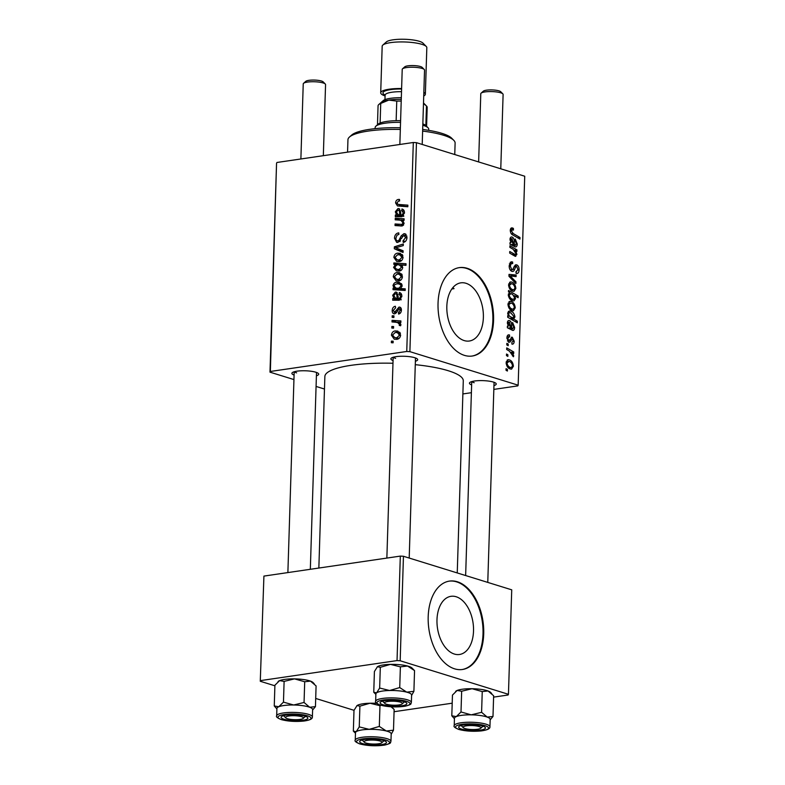 <?xml version="1.0" encoding="UTF-8"?>
<svg xmlns="http://www.w3.org/2000/svg" width="785" height="785" viewBox="0 0 785 785"><rect width="100%" height="100%" fill="white"/><g stroke="black" fill="none" stroke-linecap="round" stroke-linejoin="round"><path stroke-width="1.18" d="M454.348 654.042A29.398 17.976 81.7 0 0 459.51 654.484A29.398 17.976 81.7 0 0 473.463 626.94A29.398 17.976 81.7 0 0 456.154 596.747A29.398 17.976 81.7 0 0 450.983 596.315A29.398 17.976 81.7 0 0 437.039 623.859A29.398 17.976 81.7 0 0 454.348 654.042M454.584 668.83A44.676 27.318 81.7 0 0 462.424 669.497A44.676 27.318 81.7 0 0 483.629 627.637A44.676 27.318 81.7 0 0 457.321 581.764A44.676 27.318 81.7 0 0 449.471 581.096A44.676 27.318 81.7 0 0 428.276 622.956A44.676 27.318 81.7 0 0 454.584 668.83M462.08 669.546A44.676 27.318 81.7 0 0 482.912 627.46A44.676 27.318 81.7 0 0 456.615 581.862A44.676 27.318 81.7 0 0 449.118 581.145M451.817 288.978L454.024 288.654L452.847 287.634M465.996 283.287A29.398 17.976 -98.3 0 1 483.315 313.47A29.398 17.976 -98.3 0 1 469.361 341.014A29.398 17.976 -98.3 0 1 464.2 340.582A29.398 17.976 -98.3 0 1 446.891 310.389A29.398 17.976 -98.3 0 1 460.834 282.845A29.398 17.976 -98.3 0 1 465.996 283.287M464.435 355.37A44.676 27.318 81.7 0 0 472.276 356.027A44.676 27.318 81.7 0 0 493.48 314.177A44.676 27.318 81.7 0 0 467.163 268.293A44.676 27.318 81.7 0 0 459.323 267.626A44.676 27.318 81.7 0 0 438.128 309.486A44.676 27.318 81.7 0 0 464.435 355.37M471.932 356.076A44.676 27.318 81.7 0 0 492.754 313.99A44.676 27.318 81.7 0 0 466.467 268.391A44.676 27.318 81.7 0 0 458.97 267.685M294.09 375.053A13.404 2.973 1.8 0 1 292.275 372.669A13.404 2.973 1.8 0 1 302.411 370.765A13.404 2.973 1.8 0 1 315.796 372.218A13.404 2.973 1.8 0 1 318.367 373.493A13.404 2.973 1.8 0 1 316.414 375.75M393.059 360.541A13.404 2.973 1.8 0 1 391.254 358.166A13.404 2.973 1.8 0 1 401.39 356.253A13.404 2.973 1.8 0 1 414.765 357.715A13.404 2.973 1.8 0 1 417.345 358.98A13.404 2.973 1.8 0 1 415.393 361.247M471.628 384.895A13.404 2.973 1.8 0 1 469.822 382.511A13.404 2.973 1.8 0 1 479.959 380.607A13.404 2.973 1.8 0 1 493.333 382.06A13.404 2.973 1.8 0 1 495.914 383.335A13.404 2.973 1.8 0 1 493.961 385.592M318.847 568.046L324.862 376.506A69.247 15.376 1.8 0 1 392.981 363.259M415.285 364.672A69.247 15.376 1.8 0 1 448.284 370.736A69.247 15.376 1.8 0 1 463.287 380.853L457.243 572.942M409.888 351.651L406.748 351.474L413.312 142.497L416.452 142.674L409.888 351.651L518.159 385.2L517.796 385.886L493.834 389.399M471.383 392.696L462.875 393.942M406.748 351.474L270.354 371.472L269.991 372.159L293.943 379.577M316.08 386.436L324.47 389.036M269.991 372.159L276.555 163.172L270.354 371.472M400.644 307.632L398.976 307.112C400.585 307.053 401.39 308.034 401.4 310.065C401.292 312.283 400.35 313.617 398.584 314.059L398.476 312.499L400.291 310.153L399.123 308.662L396.317 312.813L394.669 313.853C392.981 313.804 392.157 312.685 392.215 310.487C392.363 308.063 393.403 306.65 395.346 306.268L395.62 307.798L393.324 310.399L394.62 312.283L398.976 307.112L399.908 307.171M396.248 312.901L394.178 312.253L396.317 312.803M401.37 309.27L399.123 308.662M394.669 313.853L393.834 313.794M399.84 292.668L399.261 292.491C400.978 292.864 401.841 294.159 401.832 296.367L399.388 300.204L392.696 300.204L392.745 298.565L393.854 298.241L392.686 295.278L395.346 292.079L396.396 292.148L398.054 295.896L398.28 298.526L399.339 298.594L400.723 296.396L399.055 294.1L399.575 292.579M401.714 294.905L399.055 294.1M398.613 280.961L396.111 280.824L393.265 276.83C393.619 274.289 394.835 272.856 396.935 272.542L399.643 272.689L402.45 276.722C402.048 279.303 400.762 280.716 398.613 280.961M395.591 202.962C395.768 200.872 396.7 199.704 398.387 199.449L399.496 199.419L399.604 200.989L398.545 200.999L397.014 202.854L397.956 204.404L407.866 205.15L407.817 206.759L397.475 205.935L395.591 202.962L397.073 203.423M395.424 264.466L393.815 264.349L393.864 262.946L406.022 263.731L405.973 265.33L401.724 265.036L402.744 267.479C402.234 269.746 400.998 270.943 399.045 271.051L396.396 270.894L393.57 267.4L395.424 264.466L396.68 264.859M403.058 252.485L394.305 248.757L394.374 246.824L403.323 243.988L403.274 245.587L395.709 247.805L403.107 250.778L403.058 252.485M397.926 242.457L396.67 242.379L394.482 238.208C394.718 234.99 396.15 233.214 398.77 232.88L398.878 234.44L397.053 235.107L395.915 238.1C395.846 239.896 396.494 240.828 397.858 240.887L398.947 240.318L401.155 235.892L403.892 233.704L405.148 233.773L407.003 237.492C406.787 240.269 405.551 241.927 403.323 242.467L402.97 240.926L405.58 237.649L403.922 235.274L397.926 242.457M399.781 241.652L397.19 240.848L399.918 241.525M406.905 236.049L403.922 235.274M393.099 342.81L391.362 342.702L391.411 341.122L393.148 341.19L393.099 342.81M413.312 142.497L276.919 162.485M399.222 261.572L396.719 261.434L393.874 257.441C394.227 254.889 395.444 253.467 397.544 253.153L400.252 253.3L403.058 257.333C402.656 259.913 401.38 261.326 399.222 261.572M402.469 209.163L401.891 208.977C403.608 209.35 404.461 210.645 404.461 212.853L402.018 216.689L395.316 216.689L395.365 215.051L396.484 214.727L395.316 211.773L397.966 208.565L399.015 208.633L400.674 212.382L400.909 215.021L401.959 215.08L403.353 212.882L401.685 210.586L402.205 209.065M404.334 211.391L401.685 210.586M399.32 220.094L395.218 219.829L395.267 218.22L404.108 218.789L404.059 220.399L402.577 220.3L404.128 223.352L401.891 226.001L395.041 225.56L395.09 223.96L401.91 224.392L403.029 223.018L401.057 220.379L399.32 220.094M393.02 289.685L393.069 288.085L394.305 288.173L392.991 285.681C393.54 283.473 394.776 282.325 396.7 282.227L399.408 282.394L402.165 285.789L400.615 288.497L405.237 288.86L405.188 290.46L393.02 289.685M396.778 339.346L394.276 339.208L391.43 335.215C391.784 332.663 393 331.241 395.1 330.927L397.809 331.074L400.615 335.107C400.213 337.687 398.927 339.1 396.778 339.346M393.55 328.169L391.813 328.051L391.862 326.472L393.609 326.55L393.55 328.169M395.542 322.233L392.009 321.948L392.058 320.349L400.899 320.918L400.85 322.517L399.025 322.39L400.939 324.666L400.585 325.785L399.212 325.363L399.526 324.519L397.691 322.586L395.542 322.233M393.893 317.483L392.157 317.366L392.206 315.786L393.942 315.864L393.893 317.483M506.806 344.919L506.855 343.339L508.238 344.095L508.189 345.714L506.806 344.919M506.472 355.605L506.521 354.025L507.905 354.781L507.846 356.4L506.472 355.605M509.622 336.598L507.777 338.325L508.798 340.739L512.281 337.226L514.195 341.171C514.087 343.369 513.331 344.35 511.928 344.105L511.859 342.486L513.312 340.818L512.389 338.855L510.142 341.946L508.827 342.348L506.904 337.972C507.031 335.578 507.875 334.567 509.416 334.93L509.622 336.598L507.031 336.765M507.434 340.935L509.426 340.602M511.732 337.167L511.212 337.383M512.634 344.164L511.928 344.105M508.474 342.191L510.142 341.946L508.827 342.348M508.513 334.842L507.836 335.166M507.728 315.629L508.7 316.208L507.679 313.166L509.269 310.978L510.642 311.135C512.899 311.684 514.342 313.608 514.95 316.895L513.704 319.024L517.364 321.212L517.315 322.821L507.679 317.228L507.728 315.629M515.892 271.904L517.972 269.5L516.667 266.449L515.784 266.772L514.685 269.186C514.136 270.992 513.194 271.718 511.879 271.355C510.064 270.501 509.161 268.617 509.171 265.693L511.182 261.827L512.605 261.994L512.674 263.613L511.231 263.574L510.299 266.144L511.83 269.746L512.693 269.598L514.479 265.978L516.658 264.839C518.316 265.556 519.13 267.243 519.101 269.903C518.914 272.63 517.923 273.828 516.147 273.484L515.882 271.796L516.638 271.924L515.892 272.032M512.36 263.505L509.406 263.839M510.201 269.981L512.693 269.598M515.931 264.771L515.254 265.045M517.001 273.563L516.147 273.484M516.667 266.449L513.979 267.037M512.821 271.443L511.879 271.355M508.562 284.926L510.407 281.923L511.496 282.031C513.969 282.639 515.421 284.778 515.843 288.438L514.008 291.343L512.782 291.215C510.407 290.578 509.004 288.478 508.562 284.926M512.821 254.978L515.146 254.644L516.049 253.683L513.125 249.267L509.877 247.373L509.926 245.774L516.932 249.836L516.883 251.445L515.706 250.758L516.913 254.458L515.127 256.253L509.691 253.113L509.74 251.514L515.47 254.674L512.929 255.047M515.804 256.332L515.127 256.253M512.634 229.622L511.408 230.898L513.174 233.547L519.994 237.502L519.945 239.111L512.88 235.019C511.31 234.342 510.436 232.811 510.279 230.447C510.427 228.406 511.172 227.581 512.517 227.993L513.4 228.406L513.478 230.034L510.319 229.858M511.643 227.895L510.996 228.219M518.159 385.2L524.723 176.223L416.452 142.674M512.997 245.558L515.254 245.234L516.363 243.546L515.058 240.573L515.235 239.023L517.246 243.958C517.187 245.999 516.53 246.971 515.284 246.882L509.975 244.243L510.024 242.604L510.907 242.712L510.005 239.258C510.201 237.443 510.907 236.717 512.124 237.06C513.645 237.826 514.361 239.474 514.254 241.986L514.42 244.753L515.568 245.263L513.096 245.626M511.359 236.992L510.76 237.266M515.804 246.932L515.284 246.882M508.474 291.892L508.523 290.499L518.159 296.082L518.1 297.682L514.744 295.709L515.529 298.585L513.92 300.9L512.576 300.743C510.299 300.174 508.857 298.221 508.258 294.885L509.75 292.658L508.474 291.892M508.965 276.3L509.023 274.367L516.137 275.035L516.088 276.624L510.083 275.898L515.931 281.825L515.873 283.532L508.965 276.3M507.954 304.315L509.799 301.312L510.888 301.42C513.361 302.039 514.813 304.178 515.235 307.828L513.4 310.742L512.163 310.615C509.799 309.977 508.395 307.877 507.954 304.315M510.378 329.072L512.625 328.738L513.743 327.06L512.428 324.077L512.605 322.537L514.617 327.473C514.558 329.514 513.91 330.485 512.664 330.397L507.345 327.747L507.404 326.118L508.287 326.226L507.375 322.763C507.571 320.957 508.287 320.231 509.504 320.574C511.025 321.34 511.732 322.988 511.624 325.5L511.791 328.267L512.939 328.778L510.476 329.141M508.729 320.496L508.13 320.78M513.184 330.446L512.664 330.397M506.119 362.699L507.964 359.697L509.053 359.805C511.526 360.413 512.978 362.552 513.4 366.212L511.565 369.117L510.329 368.989C507.964 368.351 506.56 366.252 506.119 362.699M506.668 349.502L506.717 347.892L513.724 351.955L513.675 353.564L512.222 352.71L513.733 355.772L513.439 356.763L509.465 351.18L506.668 349.502M506.011 370.245L506.06 368.665L507.444 369.431L507.385 371.05L506.011 370.245M400.173 660.764L397.033 660.587L400.321 556.104L403.451 556.271L400.173 660.764L508.444 694.313L508.081 695L493.598 697.129M452.199 703.193L394.07 711.71M400.321 556.104L263.917 576.092L260.277 681.272L274.897 685.796M315.698 698.444L354.025 710.317M260.277 681.272L263.917 576.092M397.033 660.587L260.64 680.585M508.444 694.313L511.732 589.829L403.451 556.271M294.395 371.707A11.167 2.483 -178.2 0 0 296.622 372.865M393.363 357.195A11.167 2.483 -178.2 0 0 395.601 358.352M471.932 381.549A11.167 2.483 -178.2 0 0 474.169 382.707M510.584 228.818L513.4 228.406M510.289 231.065L511.408 230.898M517.747 237.835L519.994 237.502M510.014 242.85L510.907 242.712M512.262 245.067L514.42 244.753M516.324 244.096L517.246 243.958M510.044 240.151L510.868 240.024L513.537 244.204L512.075 238.65L510.034 238.846M511.349 244.527L513.537 244.204M512.075 238.65L510.868 240.024M514.46 250.199L516.932 249.836M515.088 250.847L515.706 250.758M515.529 254.664L516.913 254.458M515.931 296.406L518.159 296.082M514.008 295.817L514.744 295.709M514.391 298.751L515.529 298.585M510.407 299.477L513.616 299.271L514.666 297.8L512.664 294.483L511.064 293.629L508.454 293.776M508.258 295.16L509.141 295.023C509.74 297.387 510.898 298.771 512.615 299.154M511.064 293.629L509.141 295.023M509.553 282.315L511.496 282.031M514.911 288.576L515.843 288.438M510.652 289.95L513.812 289.743L514.97 288.095C514.479 285.534 513.351 284.042 511.555 283.65L508.709 283.817M508.572 285.338L509.445 285.21C509.965 287.712 511.094 289.194 512.831 289.636M511.555 283.65L509.445 285.21M510.171 275.908L516.137 275.035M508.974 276.055L510.083 275.898M514.45 282.041L515.931 281.825M510.142 262.347L512.605 261.994M509.171 266.311L510.299 266.144M517.923 270.079L519.101 269.903M508.945 301.705L510.888 301.42M514.303 307.965L515.235 307.828M510.044 309.349L513.204 309.133L514.352 307.485C513.871 304.923 512.733 303.442 510.947 303.039L508.101 303.206M507.954 304.737L508.837 304.609C509.357 307.112 510.486 308.584 512.222 309.025M510.947 303.039L508.837 304.609M507.709 316.355L508.7 316.208M508.297 311.478L510.642 311.135M514.038 317.022L514.95 316.895M511.359 319.367L513.704 319.024M515.117 321.546L517.364 321.212M509.71 318.416L512.183 318.053L514.067 316.718L510.809 312.793L509.023 312.852L508.543 313.961L509.357 316.07L513.017 318.141L510.005 318.582M508.68 316.169L509.357 316.07M507.758 314.078L508.543 313.961M507.689 313.048L510.515 312.695M507.395 326.354L508.287 326.226M509.642 328.581L511.791 328.267M513.694 327.61L514.617 327.473M507.424 323.655L508.248 323.538L510.917 327.718L509.455 322.154L507.404 322.35M508.729 328.042L510.917 327.718M509.455 322.154L508.248 323.538M507.758 335.234L509.543 334.979M506.894 338.453L507.777 338.325M513.262 341.298L514.195 341.171M507.11 360.089L509.053 359.805M512.468 366.35L513.4 366.212M508.209 367.723L511.369 367.517L512.527 365.869C512.036 363.298 510.898 361.816 509.112 361.424L506.266 361.591M506.119 363.112L507.002 362.984C507.522 365.486 508.651 366.958 510.387 367.409M509.112 361.424L507.002 362.984M506.492 354.987L507.905 354.781M511.113 352.337L513.724 351.955M511.584 352.799L512.222 352.71M512.527 355.948L513.733 355.772M506.825 344.301L508.238 344.095M506.031 369.637L507.444 369.431M393.128 341.652L391.411 341.122M395.915 238.65L394.482 238.208M400.527 240.809L398.947 240.318M402.626 236.344L401.155 235.892M406.11 234.391L403.892 233.704M405.178 241.613L402.97 240.926M405.276 241.525L403.254 240.897M406.964 238.081L405.58 237.649M403.078 251.848L394.305 248.757M399.859 250.474L399.899 249.453M396.71 247.55L394.374 246.824M395.032 257.794L393.874 257.441M401.567 255.38L402.528 254.988M402.273 254.615L397.544 253.153M399.977 261.405L399.624 260.591M401.949 257.431L399.899 254.87L397.632 254.713L394.992 257.294L397.171 259.825L399.28 259.992L401.949 257.431L403.029 257.765M401.459 260.659L399.28 259.992M399.408 264.908L393.864 262.946M399.418 264.673L405.982 265.095M399.624 270.943L399.241 270.079M394.776 267.773L393.57 267.4M399.114 264.839L397.092 264.78L394.678 267.106L396.602 269.255L399.074 269.471L401.645 267.126L399.114 264.839L402.293 265.791M402.744 267.469L401.645 267.126M401.341 270.177L399.074 269.471M399.526 199.802L398.387 199.449M397.956 204.404L403.51 206.121L407.817 206.514M401.449 206.347L401.174 205.405M400.703 216.709L395.365 215.051M400.919 216.778L402.038 216.454L396.484 214.727M402.038 216.454L401.439 215.649M396.415 212.107L398.191 214.648L399.8 214.913L399.545 212.98C399.683 211.243 399.143 210.301 397.916 210.154L396.415 212.107L395.316 211.773M399.83 209.144L397.966 208.565M403.48 215.816L400.909 215.021M403.647 215.6L401.959 215.08M404.442 213.216L403.353 212.882M403.313 216.003L399.8 214.913M400.566 210.831L397.916 210.154M400.811 220.31L395.267 218.22M400.821 219.947L404.069 220.153M400.635 226.001L395.09 223.96M400.644 225.688L402.548 225.825M403.647 224.932L401.91 224.392M404.128 223.352L403.029 223.018M394.423 277.193L393.265 276.83M400.958 274.779L401.92 274.377M401.665 274.014L396.935 272.542M399.369 280.804L399.006 279.98M401.341 276.82L399.29 274.259L397.024 274.112L394.384 276.683L396.553 279.224L398.672 279.382L401.341 276.82L402.42 277.154M400.841 280.059L398.672 279.382M398.623 290.038L393.069 288.085M398.623 289.802L394.305 288.173M399.85 289.9L399.055 289.066M402.097 286.368L399.339 284.033L396.925 283.787L394.678 284.71L394.09 286.044L392.991 285.681M400.605 284.425L401.694 284.052M401.459 283.709L396.7 282.227M405.197 289.91L400.615 288.497M394.09 286.044L396.091 288.154L401.645 289.871L404.942 289.832M404.246 289.999L398.692 288.281L401.047 286.044M396.091 288.154L398.692 288.281M398.083 300.223L392.745 298.565M398.299 300.292L399.408 299.968L393.854 298.241M399.408 299.968L398.809 299.163M393.785 295.611L395.561 298.163L397.181 298.428L396.925 296.495C397.063 294.758 396.523 293.816 395.297 293.668L393.785 295.611L392.686 295.278M397.21 292.658L395.346 292.079M400.86 299.33L398.28 298.526M401.017 299.114L399.339 298.594M401.812 296.73L400.723 296.396M400.693 299.517L397.181 298.428M397.946 294.346L395.297 293.668M396.68 312.234L395.404 311.831M400.36 313.087L398.476 312.499M401.38 310.487L400.291 310.153M393.334 310.831L392.215 310.487M392.588 335.568L391.43 335.215M399.123 333.154L400.085 332.762M399.83 332.389L395.1 330.927M397.534 339.179L397.171 338.364M399.506 335.195L397.455 332.644L395.189 332.487L392.549 335.058L394.718 337.599L396.837 337.766L399.506 335.195L400.585 335.538M399.006 338.433L396.837 337.766M393.589 327.011L391.862 326.472M397.593 322.566L392.058 320.349M397.612 322.066L400.86 322.272M400.585 325.785L399.212 325.363M400.909 324.951L399.526 324.519M393.923 316.326L392.206 315.786M400.321 129.456A53.606 11.903 -178.2 0 0 349.443 137.051L351.68 135.059A51.378 11.412 1.8 0 1 400.379 127.778M422.673 129.446A51.378 11.412 1.8 0 1 441.818 133.332A51.378 11.412 1.8 0 1 451.679 138.199L453.789 140.329A53.606 11.903 -178.2 0 0 443.496 135.246A53.606 11.903 -178.2 0 0 422.624 131.085M349.443 137.051A53.606 11.903 -178.2 0 0 347.951 139.72L347.559 152.133M452.494 288.075A67.01 14.886 1.8 0 1 454.024 288.654M454.75 154.537L455.114 143.086A53.606 11.903 -178.2 0 0 453.789 140.329M375.878 694.018A17.878 3.974 -178.2 0 1 376.623 692.841A17.878 3.974 1.8 0 1 381.471 691.232A17.869 3.964 -178.2 0 0 375.878 693.93L375.652 701.329A17.869 3.964 1.8 0 1 381.245 698.64A17.869 3.964 1.8 0 1 400.635 698.464A17.869 3.964 1.8 0 1 411.369 702.447L411.605 695.049A17.869 3.964 -178.2 0 0 400.87 691.065A17.869 3.964 -178.2 0 0 381.471 691.232A17.878 3.974 1.8 0 1 389.605 690.506L379.655 688.033L376.623 692.841L373.758 692.252L374.406 671.518L377.448 666.72L380.313 667.309L379.655 688.033M384.267 700.76A13.404 2.973 1.8 0 1 397.367 700.465A13.404 2.973 1.8 0 1 406.532 702.928A13.404 2.973 1.8 0 1 402.666 705.636A13.404 2.973 1.8 0 1 386.75 705.568A13.404 2.973 1.8 0 1 380.45 702.104A13.404 2.973 1.8 0 1 384.267 700.76M377.173 666.936A17.878 3.974 1.8 0 1 377.192 666.916L377.448 666.72A17.878 3.974 1.8 0 1 390.43 664.375L400.379 666.848L399.732 687.572L389.605 690.506A17.878 3.974 1.8 0 1 406.728 692.144L399.732 687.572M375.868 694.391L373.758 692.252M380.313 667.309L390.43 664.375A17.878 3.974 1.8 0 1 407.552 666.023L414.549 670.596L413.901 691.33L406.728 692.144A17.878 3.974 1.8 0 1 411.595 695.137M400.379 666.848L407.552 666.023A17.878 3.974 1.8 0 1 411.988 668.006L414.323 670.37M411.595 695.441L413.901 691.33M454.446 718.363A17.878 3.974 -178.2 0 1 456.32 716.587A17.878 3.974 1.8 0 1 462.443 715.233A17.869 3.964 -178.2 0 0 454.446 718.275L454.221 725.674A17.869 3.964 1.8 0 1 462.218 722.632A17.869 3.964 1.8 0 1 480.587 723.005A17.869 3.964 1.8 0 1 489.938 726.802L490.174 719.394A17.869 3.964 -178.2 0 0 480.812 715.596A17.869 3.964 -178.2 0 0 462.443 715.233A17.878 3.974 1.8 0 1 471.216 714.841L461.001 711.975L456.32 716.587L451.807 715.802L454.436 718.736M464.641 724.84A13.404 2.973 1.8 0 1 485.101 727.273A13.404 2.973 1.8 0 1 479.429 730.246A13.404 2.973 1.8 0 1 464.347 729.756A13.404 2.973 1.8 0 1 459.019 726.459A13.404 2.973 1.8 0 1 464.641 724.84M451.807 715.802L452.454 695.078L457.145 690.466L461.659 691.242L461.001 711.975M461.659 691.242L472.04 688.72L482.245 691.575L481.597 712.309L471.216 714.841A17.878 3.974 1.8 0 1 487.21 717.088L481.597 712.309M482.245 691.575L488.025 690.967L493.637 695.745L492.99 716.479L487.21 717.088A17.878 3.974 1.8 0 1 490.164 719.492M490.154 719.855L492.99 716.479M455.614 691.408A17.878 3.974 1.8 0 1 455.761 691.261A17.878 3.974 1.8 0 1 457.145 690.466A17.878 3.974 1.8 0 1 472.04 688.72A17.878 3.974 1.8 0 1 488.025 690.967A17.878 3.974 1.8 0 1 490.556 692.36L491.724 693.538M274.259 705.97L274.907 685.236L279.597 680.624A17.878 3.974 1.8 0 1 285.72 679.27A17.878 3.974 1.8 0 1 294.493 678.878L304.708 681.743L304.05 702.467L293.668 704.999L283.464 702.133L278.773 706.745L274.259 705.97L276.889 708.894M278.076 681.566A17.878 3.974 1.8 0 1 278.224 681.419A17.878 3.974 1.8 0 1 279.597 680.624L284.111 681.4L294.493 678.878A17.878 3.974 1.8 0 1 310.487 681.125L316.09 685.904L315.442 706.637L309.663 707.246L304.05 702.467M301.891 720.404A13.404 2.973 1.8 0 1 286.8 719.914A13.404 2.973 1.8 0 1 281.472 716.617A13.404 2.973 1.8 0 1 287.094 714.998A13.404 2.973 1.8 0 1 307.553 717.431A13.404 2.973 1.8 0 1 301.891 720.404M312.391 716.96L312.626 709.562A17.869 3.964 -178.2 0 0 303.275 705.754A17.869 3.964 -178.2 0 0 284.906 705.391A17.869 3.964 -178.2 0 0 276.909 708.433L276.673 715.832A17.869 3.964 1.8 0 1 284.67 712.79A17.869 3.964 1.8 0 1 303.039 713.163A17.869 3.964 1.8 0 1 312.391 716.96C312.41 718.108 311.979 719.894 303.815 721.062C295.445 721.847 287.938 721.356 281.275 719.6C277.34 717.981 275.8 716.725 276.673 715.832M312.616 710.023L315.442 706.637M284.111 681.4L283.464 702.133M304.708 681.743L310.487 681.125A17.878 3.974 1.8 0 1 313.009 682.518L314.186 683.696M276.899 708.521A17.878 3.974 1.8 0 1 278.773 706.745A17.878 3.974 1.8 0 1 293.668 704.999A17.878 3.974 1.8 0 1 309.663 707.246A17.878 3.974 -178.2 0 1 312.626 709.65M356.763 705.793A17.878 3.974 1.8 0 1 356.792 705.774L357.038 705.578A17.878 3.974 1.8 0 1 361.885 703.968A17.878 3.974 1.8 0 1 370.02 703.232L379.969 705.695L379.322 726.429L369.205 729.353L359.255 726.89L356.213 731.698L353.348 731.11L353.996 710.376L357.038 705.578L359.903 706.157L370.02 703.232A17.878 3.974 1.8 0 1 376.653 703.36M382.266 744.494A13.404 2.973 1.8 0 1 366.34 744.425A13.404 2.973 1.8 0 1 360.04 740.962A13.404 2.973 1.8 0 1 363.857 739.607A13.404 2.973 1.8 0 1 376.967 739.323A13.404 2.973 1.8 0 1 386.122 741.786A13.404 2.973 1.8 0 1 382.266 744.494M390.959 741.305L391.195 733.906A17.869 3.964 -178.2 0 0 380.46 729.913A17.869 3.964 -178.2 0 0 361.071 730.089A17.869 3.964 -178.2 0 0 355.477 732.778L355.242 740.186A17.869 3.964 1.8 0 1 360.835 737.488A17.869 3.964 1.8 0 1 380.225 737.321A17.869 3.964 1.8 0 1 390.959 741.305C389.841 742.59 392.853 742.934 384.689 745.073C375.946 746.29 367.665 745.917 359.844 743.944C355.909 742.325 354.369 741.069 355.242 740.186M391.038 706.794L393.913 709.228M394.139 709.454L393.491 730.187L386.318 731.002L379.322 726.429M391.185 734.299L393.491 730.187M355.458 733.239L353.348 731.11M359.903 706.157L359.255 726.89M379.969 705.695L380.97 705.303M391.538 706.824A17.878 3.974 1.8 0 1 391.578 706.863L394.07 709.385M355.468 732.876A17.878 3.974 1.8 0 1 356.213 731.698A17.878 3.974 1.8 0 1 369.205 729.353A17.878 3.974 1.8 0 1 386.318 731.002A17.878 3.974 -178.2 0 1 391.195 733.995M400.468 702.173A8.939 1.982 -178.2 0 0 389.605 701.29A8.939 1.982 -178.2 0 0 384.758 703.37A8.939 1.982 -178.2 0 0 386.475 704.223A8.939 1.982 -178.2 0 0 395.395 705.195A8.939 1.982 -178.2 0 0 402.146 703.919A8.939 1.982 -178.2 0 0 400.468 702.173M384.758 703.37L382.648 701.24A11.167 2.483 1.8 0 1 382.56 701.142M402.528 68.825L404.766 66.823A8.939 1.982 1.8 0 1 411.517 65.557A8.939 1.982 1.8 0 1 420.436 66.529A8.939 1.982 1.8 0 1 422.153 67.373L424.263 69.502A11.167 2.483 -178.2 0 0 422.124 68.442A11.167 2.483 -178.2 0 0 410.967 67.235A11.167 2.483 -178.2 0 0 402.528 68.825A11.167 2.483 -178.2 0 0 402.214 69.374L399.85 144.469M404.481 701.829A11.167 2.483 1.8 0 1 404.393 701.927L402.146 703.919M422.202 144.45L424.538 70.081A11.167 2.483 -178.2 0 0 424.263 69.502M303.55 83.328L305.787 81.336A8.939 1.982 1.8 0 1 312.548 80.06A8.939 1.982 1.8 0 1 321.467 81.032A8.939 1.982 1.8 0 1 323.175 81.875L325.284 84.015A11.167 2.483 -178.2 0 0 323.145 82.955A11.167 2.483 -178.2 0 0 311.998 81.738A11.167 2.483 -178.2 0 0 303.55 83.328A11.167 2.483 -178.2 0 0 303.236 83.887L300.881 158.972M301.489 716.676A8.939 1.982 -178.2 0 0 290.636 715.802A8.939 1.982 -178.2 0 0 285.779 717.882A8.939 1.982 -178.2 0 0 287.496 718.726A8.939 1.982 -178.2 0 0 296.416 719.698A8.939 1.982 -178.2 0 0 303.177 718.432A8.939 1.982 -178.2 0 0 301.489 716.676M285.779 717.882L283.67 715.753A11.167 2.483 1.8 0 1 283.581 715.645M323.332 155.685L325.559 84.584A11.167 2.483 -178.2 0 0 325.284 84.015M305.512 716.342A11.167 2.483 1.8 0 1 305.414 716.43L303.177 718.432M481.087 93.17L483.334 91.178A8.939 1.982 1.8 0 1 490.085 89.902A8.939 1.982 1.8 0 1 499.005 90.874A8.939 1.982 1.8 0 1 500.722 91.717L502.832 93.857A11.167 2.483 -178.2 0 0 500.683 92.797A11.167 2.483 -178.2 0 0 489.536 91.58A11.167 2.483 -178.2 0 0 481.087 93.17A11.167 2.483 -178.2 0 0 480.783 93.729L478.634 161.945M500.771 168.804L503.106 94.426A11.167 2.483 -178.2 0 0 502.832 93.857M465.044 728.568A8.939 1.982 -178.2 0 0 473.963 729.54A8.939 1.982 -178.2 0 0 480.714 728.264A8.939 1.982 -178.2 0 0 479.027 726.517A8.939 1.982 -178.2 0 0 468.174 725.634A8.939 1.982 -178.2 0 0 463.327 727.724A8.939 1.982 -178.2 0 0 465.044 728.568M483.05 726.174A11.167 2.483 1.8 0 1 482.961 726.272L480.714 728.264M463.327 727.724L461.217 725.585A11.167 2.483 1.8 0 1 461.129 725.487M366.065 743.071A8.939 1.982 -178.2 0 0 374.985 744.043A8.939 1.982 -178.2 0 0 381.745 742.777A8.939 1.982 -178.2 0 0 380.058 741.02A8.939 1.982 -178.2 0 0 369.205 740.147A8.939 1.982 -178.2 0 0 364.348 742.227A8.939 1.982 -178.2 0 0 366.065 743.071M384.081 740.687A11.167 2.483 1.8 0 1 383.983 740.775L381.745 742.777M364.348 742.227L362.238 740.098A11.167 2.483 1.8 0 1 362.15 740M400.546 122.352A26.808 5.956 -178.2 0 0 385.288 123.176A26.808 5.956 -178.2 0 0 375.897 126.169A26.808 5.956 -178.2 0 0 375.151 127.494L375.112 128.652M375.897 126.169L378.135 124.167A24.57 5.456 1.8 0 1 380.117 123.039A24.57 5.456 1.8 0 1 386.74 121.43A24.57 5.456 1.8 0 1 396.14 120.684A24.57 5.456 1.8 0 1 400.605 120.674M422.85 123.893A24.57 5.456 1.8 0 1 425.853 125.571A24.57 5.456 1.8 0 1 425.961 125.669L428.07 127.808A26.808 5.956 -178.2 0 0 422.801 125.227M428.698 130.339L428.728 129.182A26.808 5.956 -178.2 0 0 428.07 127.808M396.14 120.684L396.759 101.098L388.81 100.087L380.735 103.443A24.57 5.456 -178.2 0 0 378.753 104.582A24.57 5.456 -178.2 0 0 378.066 105.798L377.467 124.766M380.117 123.039L380.735 103.443M425.853 125.571L426.471 105.975L423.488 103.483M423.498 103.218A22.333 4.965 1.8 0 1 424.469 103.944A22.333 4.965 -178.2 0 0 423.498 103.218M401.321 97.723A20.106 4.465 1.8 0 0 383.227 100.588L380.99 102.58A22.333 4.965 1.8 0 1 388.81 100.087A22.333 4.965 1.8 0 1 401.272 99.401A22.333 4.965 -178.2 0 0 380.99 102.58L378.753 104.582M426.589 126.306L427.187 107.339A24.57 5.456 -178.2 0 0 426.579 106.083A24.57 5.456 -178.2 0 0 426.471 105.975M401.213 101.079A24.57 5.456 -178.2 0 0 396.759 101.098M382.795 45.108L386.377 41.919A18.762 4.17 1.8 0 1 400.566 39.25A18.762 4.17 1.8 0 1 419.298 41.291A18.762 4.17 1.8 0 1 422.899 43.067L426.275 46.482A22.333 4.965 -178.2 0 0 421.987 44.362A22.333 4.965 -178.2 0 0 399.693 41.939A22.333 4.965 -178.2 0 0 382.795 45.108A22.333 4.965 -178.2 0 0 382.177 46.227L380.705 92.807A22.333 4.965 -178.2 0 0 385.082 95.927M401.616 88.519A22.333 4.965 -178.2 0 0 380.705 92.807M423.723 95.996A22.333 4.965 -178.2 0 0 425.362 94.21A22.333 4.965 -178.2 0 0 423.841 92.326M425.362 94.21L426.824 47.63A22.333 4.965 -178.2 0 0 426.275 46.482M511.369 233.812L513.174 233.547M513.351 242.123L514.254 241.986M511.977 254.477L514.185 254.154M510.348 277.753L511.771 277.547M512.821 269.461L514.685 269.186M510.721 325.628L511.624 325.5M509.74 340.15L511.143 339.944M401.685 238.385L400.213 237.924M404.805 206.318L399.251 204.591M400.693 213.334L399.545 212.98M403.411 225.236L400.693 224.392M398.073 296.848L396.925 296.495M397.475 310.556L396.297 310.193M382.118 700.191A16.534 3.67 -178.2 0 0 381.461 705.362A16.534 3.67 -178.2 0 0 404.815 706.206A16.534 3.67 -178.2 0 0 405.482 701.034A16.534 3.67 -178.2 0 0 382.118 700.191M462.914 724.212A16.534 3.67 -178.2 0 0 458.263 729.157A16.534 3.67 -178.2 0 0 481.156 730.874A16.534 3.67 -178.2 0 0 485.807 725.929A16.534 3.67 -178.2 0 0 462.914 724.212M303.618 721.042A16.534 3.67 -178.2 0 0 308.269 716.087A16.534 3.67 -178.2 0 0 285.367 714.37A16.534 3.67 -178.2 0 0 280.716 719.315A16.534 3.67 -178.2 0 0 303.618 721.042M384.405 745.063A16.534 3.67 -178.2 0 0 385.072 739.892A16.534 3.67 -178.2 0 0 361.718 739.038A16.534 3.67 -178.2 0 0 361.051 744.209A16.534 3.67 -178.2 0 0 384.405 745.063M401.508 91.688A17.869 3.964 -178.2 0 0 385.101 95.122L385.209 94.72M385.101 94.985A20.106 4.465 1.8 0 1 401.596 89.009M513.616 299.271L510.662 299.703M513.812 289.743L510.888 290.175M511.643 263.436L509.426 263.76M512.271 269.785L510.27 270.079M516.294 266.409L514.116 266.723M513.204 309.133L510.279 309.565M509.642 312.597L507.699 312.881M509.082 340.768L507.463 341.004M511.369 367.517L508.444 367.949M399.899 254.87L402.882 255.792M397.171 259.825L400.949 261.003M396.602 269.255L400.752 270.54M398.191 214.648L403.745 216.366M401.057 220.379L403.313 221.076M399.29 274.259L402.273 275.182M396.553 279.224L400.34 280.392M399.339 284.033L402.057 284.876M395.561 298.163L401.115 299.88M397.455 332.644L400.438 333.566M394.718 337.599L398.505 338.777M397.691 322.586L400.497 323.459M375.652 701.329C374.779 702.212 376.309 703.468 380.254 705.097C388.075 707.059 396.346 707.432 405.089 706.215C413.352 704.027 410.202 703.743 411.369 702.447M454.221 725.674C453.347 726.567 454.878 727.823 458.823 729.442C465.476 731.198 472.992 731.679 481.352 730.904C489.418 729.756 490.046 727.911 489.938 726.802M386.858 558.076L393.167 357.253M409.201 558.057L415.491 357.96M294.189 371.766L287.879 572.579M316.512 372.463L310.33 569.292M494.059 382.305L487.77 582.401M471.736 381.608L465.642 575.542M423.507 102.972L426.579 106.083M384.964 99.607L385.101 95.122"/></g></svg>
